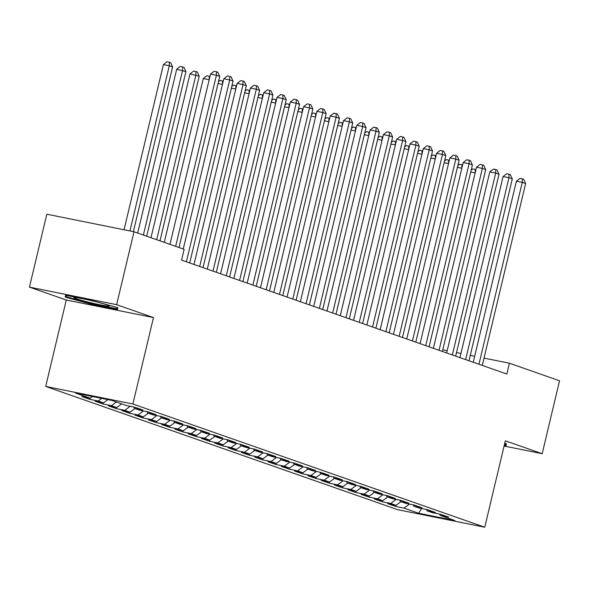 <?xml version="1.0" encoding="UTF-8"?>
<svg xmlns="http://www.w3.org/2000/svg" width="589" height="589" viewBox="0 0 589 589"><rect width="100%" height="100%" fill="white"/><g stroke="black" fill="none" stroke-linecap="round" stroke-linejoin="round"><path stroke-width="0.88" d="M45.699 386.436L397.568 509.662L484.754 527.214L132.886 403.995L45.699 386.436L66.285 300.022L153.471 317.574L116.637 304.675L29.45 287.123L66.285 300.022M29.45 287.123L46.818 214.205L134.005 231.764L116.637 304.675M421.577 508.498L418.632 513.247L454.922 520.551L440.292 515.434L448.656 517.113L440.675 514.322L432.311 512.636L426.996 510.773L435.359 512.459L427.378 509.662L419.015 507.983L413.692 506.12L422.055 507.799L414.082 505.009L405.718 503.323L400.395 501.46L408.759 503.146L400.785 500.348L392.414 498.669L387.098 496.807L395.462 498.485L387.481 495.695L379.117 494.009L373.801 492.146L382.165 493.832L374.184 491.035L365.821 489.356L360.497 487.493L368.869 489.172L360.888 486.381L352.524 484.695L347.201 482.833L355.565 484.519L347.591 481.721L339.227 480.042L333.904 478.172L342.268 479.858L334.294 477.068L325.923 475.382L320.607 473.519L328.971 475.205L320.99 472.407L312.626 470.721L307.311 468.859L315.675 470.545L307.694 467.754L299.33 466.068L294.007 464.206L302.378 465.892L294.397 463.094L286.033 461.408L280.71 459.545L289.074 461.231L281.1 458.441L272.736 456.755L267.413 454.892L275.777 456.578L267.796 453.78L259.432 452.094L254.117 450.232L262.48 451.918L254.5 449.127L246.136 447.441L240.82 445.579L249.184 447.265L241.203 444.467L232.839 442.781L227.516 440.918L235.887 442.604L227.906 439.814L219.542 438.128L214.219 436.265L222.583 437.951L214.61 435.153L206.238 433.467L200.923 431.604L209.286 433.29L201.305 430.5L192.942 428.814L187.626 426.951L195.99 428.637L188.009 425.84L179.645 424.154L174.329 422.291L182.693 423.977L174.712 421.187L166.348 419.501L161.025 417.638L169.396 419.324L161.415 416.526L153.052 414.84L147.729 412.977L156.092 414.663L148.119 411.873L139.748 410.187L134.432 408.324L142.796 410.01L134.815 407.213L126.451 405.526L111.822 400.41L75.539 393.099L90.161 398.223L81.797 396.537L89.778 399.327L98.142 401.013L103.465 402.876L95.094 401.19L103.075 403.988L111.439 405.674L116.762 407.536L108.398 405.85L116.372 408.648L124.743 410.327L130.059 412.19L121.695 410.511L129.676 413.301L138.04 414.987L143.355 416.85L134.991 415.164L142.972 417.962L151.336 419.64L156.652 421.503L148.288 419.824L156.269 422.615L164.633 424.301L169.956 426.164L161.585 424.478L169.566 427.275L177.93 428.954L183.253 430.817L174.889 429.138L182.862 431.928L191.234 433.614L196.549 435.477L188.185 433.791L196.166 436.589L204.53 438.268L209.846 440.13L201.482 438.452L209.463 441.242L217.827 442.928L223.143 444.791L214.779 443.105L222.76 445.902L231.124 447.581L236.447 449.444L228.076 447.765L236.056 450.556L244.42 452.242L249.743 454.104L241.38 452.418L249.353 455.216L257.724 456.895L263.04 458.757L254.676 457.079L262.657 459.869L271.021 461.555L276.337 463.418L267.973 461.732L275.954 464.53L284.318 466.208L289.633 468.071L281.27 466.392L289.251 469.183L297.614 470.869L302.937 472.731L294.574 471.045L302.547 473.843L310.911 475.522L316.234 477.384L307.87 475.706L315.844 478.496L324.215 480.182L329.531 482.045L321.167 480.359L329.148 483.157L337.512 484.843L342.827 486.705L334.464 485.019L342.445 487.81L350.808 489.496L356.131 491.359L347.76 489.673L355.741 492.47L364.105 494.156L369.428 496.019L361.064 494.333L369.038 497.123L377.402 498.809L382.725 500.672L374.361 498.986L382.335 501.784L390.706 503.47L396.022 505.333L387.658 503.647L395.639 506.437L395.904 505.303M418.632 513.247L404.002 508.123L395.639 506.437M134.005 231.764L184.143 249.316L181.567 260.124L506.842 374.03L509.419 363.229L484.011 358.112M396.022 505.333L400.969 501.659M390.706 503.47L396.154 499.42M440.292 515.434L439.571 514.101M382.725 500.672L387.665 497.006M377.402 498.809L382.857 494.76M426.996 510.773L426.274 509.441M369.428 496.019L374.368 492.345M364.105 494.156L369.561 490.107M413.692 506.12L412.977 504.788M356.131 491.359L361.072 487.692M350.808 489.496L356.264 485.446M400.395 501.46L399.673 500.127M342.827 486.705L347.775 483.032M337.512 484.843L342.967 480.793M387.098 496.807L386.377 495.474M329.531 482.045L334.478 478.378M324.215 480.182L329.663 476.133M373.801 492.146L373.08 490.814M316.234 477.384L321.174 473.718M310.911 475.522L316.367 471.48M360.497 487.493L359.783 486.161M302.937 472.731L307.878 469.065M297.614 470.869L303.07 466.819M347.201 482.833L346.487 481.5M289.633 468.071L294.581 464.404M284.318 466.208L289.773 462.166M333.904 478.172L333.183 476.847M276.337 463.418L281.284 459.751M271.021 461.555L276.477 457.506M320.607 473.519L319.886 472.187M263.04 458.757L267.988 455.091M257.724 456.895L263.173 452.853M307.311 468.859L306.589 467.533M249.743 454.104L254.684 450.438M244.42 452.242L249.876 448.192M294.007 464.206L293.293 462.873M236.447 449.444L241.387 445.777M231.124 447.581L236.579 443.539M280.71 459.545L279.996 458.22M223.143 444.791L228.09 441.124M217.827 442.928L223.283 438.879M267.413 454.892L266.692 453.559M209.846 440.13L214.794 436.464M204.53 438.268L209.986 434.226M254.117 450.232L253.395 448.899M196.549 435.477L201.497 431.811M191.234 433.614L196.682 429.565M240.82 445.579L240.098 444.246M183.253 430.817L188.193 427.15M177.93 428.954L183.385 424.912M227.516 440.918L226.802 439.585M169.956 426.164L174.896 422.497M164.633 424.301L170.088 420.251M214.219 436.265L213.505 434.932M156.652 421.503L161.6 417.837M151.336 419.64L156.792 415.598M200.923 431.604L200.201 430.272M143.355 416.85L148.303 413.176M138.04 414.987L143.488 410.938M187.626 426.951L186.904 425.619M130.059 412.19L135.006 408.523M124.743 410.327L130.191 406.285M174.329 422.291L173.608 420.958M116.762 407.536L121.702 403.863M111.439 405.674L116.386 402M161.025 417.638L160.311 416.305M103.465 402.876L107.868 399.607M98.142 401.013L101.706 398.37M147.729 412.977L147.014 411.645M90.161 398.223L92.473 396.507M134.432 408.324L133.71 406.992M474.69 356.235L470.265 355.344M460.937 353.466L456.519 352.575M447.191 350.698L442.773 349.807M504.096 446.028L542.182 453.699L559.55 380.781L509.419 363.229M153.471 317.574L132.886 403.995M542.182 453.699L505.34 440.8L484.754 527.214M404.002 508.123L409.458 504.074M117.491 309.512L117.785 307.657L91.825 300.523L65.563 295.236L65.269 297.084L91.229 304.218L117.491 309.512M504.287 445.225L506.061 445.586L506.356 443.731L504.751 443.289M89.778 399.327L90.051 398.201M103.075 403.988L103.347 402.854M116.372 408.648L116.644 407.514M129.676 413.301L129.941 412.167M142.972 417.962L143.237 416.828M156.269 422.615L156.541 421.481M169.566 427.275L169.838 426.141M182.862 431.928L183.135 430.795M196.166 436.589L196.431 435.455M209.463 441.242L209.728 440.108M222.76 445.902L223.032 444.769M236.056 450.556L236.329 449.422M249.353 455.216L249.626 454.082M262.657 459.869L262.922 458.735M275.954 464.53L276.219 463.396M289.251 469.183L289.523 468.049M302.547 473.843L302.82 472.709M315.844 478.496L316.116 477.362M329.148 483.157L329.413 482.023M342.445 487.81L342.717 486.676M355.741 492.47L356.014 491.336M369.038 497.123L369.31 495.99M382.335 501.784L382.607 500.65M117.02 307.451L116.813 308.746L91.369 303.622L91.229 304.218M65.703 295.258L65.269 297.084M175.662 246.349L216.421 75.267L219.741 76.43L178.99 247.513M169.963 244.354L210.531 74.081L216.421 75.267L216.487 71.748L217.82 72.219L219.741 76.43M210.531 74.081L214.131 71.276L216.487 71.748M133.379 231.639L172.614 66.94L169.293 65.777L163.403 64.591L124.051 229.754M163.403 64.591L167.004 61.786L169.36 62.257L169.293 65.777L129.941 230.947M169.36 62.257L170.685 62.728L172.614 66.94M186.389 261.81L229.717 79.927L233.045 81.091L189.71 262.974M183.26 249.014L223.827 78.735L229.717 79.927L229.784 76.408L231.116 76.872L233.045 81.091M223.827 78.735L227.428 75.929L229.784 76.408M199.686 266.464L243.014 84.58L246.342 85.744L203.006 267.627M193.987 264.468L237.124 83.395L243.014 84.58L243.08 81.061L244.413 81.532L246.342 85.744M237.124 83.395L240.724 80.59L243.08 81.061M146.698 236.204L185.918 71.6L176.7 69.244L137.679 233.045M176.7 69.244L180.3 66.439L182.656 66.918L182.59 70.437L143.377 235.04M182.656 66.918L183.989 67.382L185.918 71.6M159.994 240.864L199.215 76.253L189.997 73.905L150.975 237.706M189.997 73.905L193.597 71.1L195.953 71.571L195.887 75.09L156.674 239.701M195.953 71.571L197.286 72.042L199.215 76.253M106.8 305.993A18.075 1.09 -166.6 0 0 109.171 305.89A18.075 1.09 -166.6 0 0 95.521 301.656A18.075 1.09 -166.6 0 0 76.511 297.666A18.075 1.09 -166.6 0 0 74.192 297.555A18.075 1.09 -166.6 0 0 86.016 301.553A18.075 1.09 -166.6 0 0 106.8 305.993M91.369 303.622L66.218 296.709L66.424 295.406M117.115 307.473L116.813 308.746M505.59 443.524L505.384 444.82L504.427 444.629M505.686 443.546L505.384 444.82M212.982 271.124L256.318 89.241L259.639 90.404L216.31 272.287M207.284 269.129L250.421 88.048L256.318 89.241L256.384 85.722L257.71 86.185L259.639 90.404M250.421 88.048L254.021 85.243L256.384 85.722M226.279 275.777L269.615 93.894L272.935 95.057L229.607 276.94M220.581 273.782L263.725 92.709L269.615 93.894L269.681 90.375L271.006 90.846L272.935 95.057M263.725 92.709L267.325 89.903L269.681 90.375M209.176 79.743L203.293 78.558L164.272 242.359M203.293 78.558L206.894 75.753L209.956 76.474M209.191 79.714L209.25 76.231M218.475 81.753L220.198 80.413L223.253 81.135M222.48 84.404L218.055 83.513M222.487 84.367L222.554 80.884M239.583 280.438L282.911 98.554L286.232 99.718L242.904 281.601M233.885 278.442L277.021 97.362L282.911 98.554L282.978 95.035L284.31 95.499L286.232 99.718M277.021 97.362L280.622 94.557L282.978 95.035M231.779 86.406L233.494 85.066L236.557 85.788M235.777 89.057L231.359 88.173M235.784 89.027L235.85 85.545M252.88 285.091L296.208 103.208L299.536 104.371L256.2 286.254M247.181 283.095L290.318 102.022L296.208 103.208L296.274 99.688L297.607 100.159L299.536 104.371M290.318 102.022L293.918 99.217L296.274 99.688M245.076 91.067L246.791 89.727L249.854 90.448M249.073 93.717L244.656 92.826M249.081 93.68L249.147 90.198M266.176 289.751L309.505 107.868L312.833 109.031L269.504 290.914M260.478 287.756L303.615 106.675L309.505 107.868L309.571 104.349L310.904 104.813L312.833 109.031M303.615 106.675L307.215 103.87L309.571 104.349M279.473 294.404L322.809 112.521L326.129 113.684L282.801 295.568M273.775 292.409L316.911 111.336L322.809 112.521L322.875 109.002L324.2 109.473L326.129 113.684M316.911 111.336L320.519 108.531L322.875 109.002M292.77 299.065L336.105 117.182L339.426 118.345L296.098 300.228M287.071 297.07L330.215 115.996L336.105 117.182L336.172 113.662L337.497 114.126L339.426 118.345M330.215 115.996L333.816 113.184L336.172 113.662M306.074 303.718L349.402 121.835L352.73 122.998L309.394 304.881M300.375 301.723L343.512 120.649L349.402 121.835L349.468 118.315L350.801 118.787L352.73 122.998M343.512 120.649L347.112 117.844L349.468 118.315M319.371 308.378L362.699 126.495L366.027 127.658L322.691 309.542M313.672 306.383L356.809 125.31L362.699 126.495L362.765 122.976L364.098 123.44L366.027 127.658M356.809 125.31L360.409 122.497L362.765 122.976M332.667 313.031L375.996 131.148L379.323 132.311L335.995 314.195M326.969 311.036L370.106 129.963L375.996 131.148L376.062 127.629L377.394 128.1L379.323 132.311M370.106 129.963L373.706 127.158L376.062 127.629M345.964 317.692L389.3 135.809L392.62 136.972L349.292 318.855M340.265 315.697L383.402 134.623L389.3 135.809L389.366 132.289L390.691 132.753L392.62 136.972M383.402 134.623L387.01 131.818L389.366 132.289M359.261 322.345L402.596 140.462L405.917 141.625L362.588 323.516M353.562 320.35L396.706 139.276L402.596 140.462L402.662 136.942L403.988 137.414L405.917 141.625M396.706 139.276L400.306 136.471L402.662 136.942M372.565 327.005L415.893 145.122L419.221 146.286L375.885 328.169M366.866 325.01L410.003 143.937L415.893 145.122L415.959 141.603L417.292 142.067L419.221 146.286M410.003 143.937L413.603 141.132L415.959 141.603M258.372 95.72L260.088 94.38L263.15 95.101M262.37 98.37L257.953 97.487M262.377 98.341L262.444 94.858M271.669 100.38L273.384 99.04L276.447 99.762M275.667 103.031L271.249 102.14M275.681 102.994L275.74 99.512M284.966 105.033L286.688 103.693L289.744 104.415M288.971 107.684L284.546 106.8M288.978 107.654L289.044 104.172M298.27 109.694L299.985 108.354L303.048 109.075M302.267 112.344L297.85 111.454M302.275 112.308L302.341 108.825M311.566 114.347L313.282 113.007L316.345 113.729M315.564 116.997L311.147 116.114M315.571 116.968L315.638 113.486M324.863 119.007L326.578 117.667L329.641 118.389M328.861 121.658L324.443 120.767M328.868 121.628L328.934 118.139M338.16 123.661L339.875 122.328L342.938 123.049M342.165 126.318L337.74 125.428M342.172 126.282L342.238 122.799M351.456 128.321L353.179 126.981L356.242 127.703M355.462 130.972L351.037 130.081M355.469 130.942L355.535 127.452M364.76 132.974L366.476 131.642L369.539 132.363M368.758 135.632L364.341 134.741M368.766 135.595L368.832 132.113M385.861 331.659L429.19 149.775L432.517 150.939L389.182 332.829M380.163 329.663L423.3 148.59L429.19 149.775L429.256 146.263L430.588 146.727L432.517 150.939M423.3 148.59L426.9 145.785L429.256 146.263M378.057 137.635L379.772 136.295L382.835 137.016M382.055 140.285L377.637 139.394M382.062 140.256L382.128 136.773M399.158 336.319L442.486 154.436L445.814 155.599L402.486 337.482M393.459 334.324L436.596 153.25L442.486 154.436L442.553 150.917L443.885 151.38L445.814 155.599M436.596 153.25L440.197 150.445L442.553 150.917M391.354 142.288L393.069 140.955L396.132 141.677M395.352 144.946L390.934 144.055M395.359 144.909L395.425 141.426M412.455 340.972L455.79 159.089L459.111 160.252L415.782 342.143M406.756 338.977L449.893 157.904L455.79 159.089L455.857 155.577L457.182 156.041L459.111 160.252M449.893 157.904L453.501 155.098L455.857 155.577M404.65 146.948L406.366 145.608L409.429 146.33M408.656 149.599L404.231 148.708M408.663 149.569L408.729 146.087M425.751 345.633L469.087 163.749L472.407 164.913L429.079 346.796M420.06 343.637L463.197 162.564L469.087 163.749L469.153 160.23L470.478 160.694L472.407 164.913M463.197 162.564L466.797 159.759L469.153 160.23M417.947 151.601L419.67 150.269L422.733 150.99M421.952 154.259L417.527 153.368M421.96 154.222L422.026 150.74M439.055 350.286L482.384 168.402L485.711 169.566L442.376 351.456M433.357 348.29L476.494 167.217L482.384 168.402L482.45 164.891L483.783 165.354L485.711 169.566M476.494 167.217L480.094 164.412L482.45 164.891M431.251 156.262L432.967 154.922L436.029 155.643M435.249 158.912L430.831 158.021M435.256 158.883L435.323 155.4M452.352 354.946L495.68 173.063L499.008 174.226L455.672 356.109M446.653 352.951L489.79 171.878L495.68 173.063L495.747 169.544L497.079 170.007L499.008 174.226M489.79 171.878L493.391 169.072L495.747 169.544M444.548 160.915L446.263 159.582L449.326 160.304M448.546 163.573L444.128 162.682M448.553 163.536L448.619 160.053M465.649 359.599L508.977 177.716L512.305 178.879L468.977 360.77M459.95 357.604L503.087 176.531L508.977 177.716L509.043 174.204L510.376 174.668L512.305 178.879M503.087 176.531L506.687 173.726L509.043 174.204M457.844 165.575L459.56 164.235L462.623 164.957M461.842 168.226L457.425 167.335M461.85 168.196L461.916 164.714M478.945 364.26L522.281 182.376L525.602 183.54L482.273 365.423M473.247 362.264L516.391 181.191L522.281 182.376L522.347 178.857L523.673 179.321L525.602 183.54M516.391 181.191L519.991 178.386L522.347 178.857M471.141 170.228L472.864 168.896L475.919 169.617M475.146 172.886L470.721 171.995M475.154 172.849L475.22 169.367"/></g></svg>
